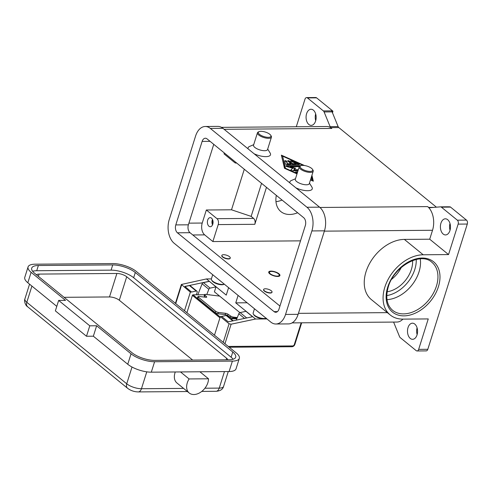 <?xml version="1.0" encoding="UTF-8"?>
<svg xmlns="http://www.w3.org/2000/svg" width="492" height="492" viewBox="0 0 492 492"><rect width="100%" height="100%" fill="white"/><g stroke="black" fill="none" stroke-linecap="round" stroke-linejoin="round"><path stroke-width="0.74" d="M420.26 258.872A31.014 21.488 -50.8 0 1 419.018 271.879A31.014 21.488 -50.8 0 1 386.995 299.653M270.323 273.816A5.129 1.845 -162.5 0 1 270.022 271.682A5.129 1.845 -162.5 0 1 278.331 273.755A5.129 1.845 -162.5 0 1 279.056 274.53A5.129 1.845 -162.5 0 1 276.473 276.098A5.129 1.845 -162.5 0 1 270.323 273.816M268.706 272.371A5.861 2.103 -162.5 0 1 269.204 272.039L270.022 271.682M278.902 273.749A5.861 2.103 -162.5 0 1 279.917 275.551A5.861 2.103 -162.5 0 1 275.741 276.295A5.861 2.103 -162.5 0 1 269.751 273.823A5.861 2.103 -162.5 0 1 268.73 272.021A5.861 2.103 -162.5 0 1 272.912 271.276A5.861 2.103 -162.5 0 1 278.902 273.749M279.056 274.53L279.524 275.292A5.861 2.103 -162.5 0 1 279.739 275.852M215.73 311.313L215.201 312.611A2.054 0.59 22.3 0 0 216.455 313.324A2.054 0.59 22.3 0 0 217.876 313.73L218.405 312.432A2.054 0.59 -157.7 0 1 216.99 312.026A2.054 0.59 -157.7 0 1 215.73 311.313L198.368 297.15A2.054 0.59 -157.7 0 1 197.999 296.553A2.054 0.59 -157.7 0 1 198.75 296.399L205.963 297.279A2.054 0.59 22.3 0 0 206.677 297.18A2.054 0.59 22.3 0 0 206.714 297.125A2.054 0.59 22.3 0 0 206.523 296.688L204.838 294.954A2.054 0.59 -157.7 0 1 204.647 294.523A2.054 0.59 -157.7 0 1 204.684 294.468A2.054 0.59 -157.7 0 1 205.398 294.37L219.623 296.098M232.821 318.121L233.245 317.082A2.054 0.59 -157.7 0 1 231.996 316.743A2.054 0.59 -157.7 0 1 230.791 316.122L228.073 314.265A2.054 0.59 22.3 0 0 226.873 313.65A2.054 0.59 22.3 0 0 225.619 313.312L225.09 314.609A2.054 0.59 -157.7 0 1 226.338 314.948A2.054 0.59 -157.7 0 1 227.544 315.563L231.517 317.912L237.107 318.084M184.494 310.741L190.349 292.174L181.363 284.474L206.437 278.946L211.382 278.909A7.331 2.632 -162.5 0 0 211.615 280.04A7.331 2.632 -162.5 0 0 212.655 281.153A7.331 2.632 -162.5 0 0 224.327 284.179L223.7 284.456A6.599 2.368 -162.5 0 1 213.024 281.799A6.599 2.368 -162.5 0 1 212.089 280.797L211.615 280.04M224.961 343.748L231.129 324.185L229.088 323.773L220.324 316.627L214.475 335.187M207.685 220.108A4.545 2.841 89.5 0 1 210.189 217.636A4.545 2.841 89.5 0 1 212.765 224.254A4.545 2.841 89.5 0 1 210.262 226.726A4.545 2.841 89.5 0 1 207.685 220.108M212.489 219.469A4.545 2.841 -90.5 0 0 212.261 220.072A4.545 2.841 -90.5 0 0 212.532 224.856M212.827 220.379A3.604 2.257 -90.5 0 0 212.784 220.502A3.604 2.257 -90.5 0 0 212.852 223.94M189.094 378.945A13.192 9.139 129.2 0 0 186.628 386.773A13.192 9.139 129.2 0 0 189.229 393.01A13.192 9.139 129.2 0 0 201.314 391.755A13.192 9.139 129.2 0 0 208.51 378.791L189.094 378.945L180.496 371.934L151.308 372.167A17.589 6.316 -162.5 0 1 127.748 364.258L93.351 336.202L86.487 336.257L55.362 310.87L58.653 300.428L65.516 300.378L31.119 272.316A17.589 6.316 -162.5 0 1 28.069 266.916A17.589 6.316 -162.5 0 1 35.018 264.192L112.803 263.571A17.589 6.316 -162.5 0 1 136.364 271.479L236.283 352.979A17.589 6.316 -162.5 0 1 239.333 358.379A17.589 6.316 -162.5 0 1 232.384 361.11L154.599 361.731A17.589 6.316 -162.5 0 1 131.044 353.822L96.641 325.759L89.778 325.815L58.653 300.428M189.229 393.01L176.942 382.985A13.192 9.139 -50.8 0 1 174.34 376.755A13.192 9.139 -50.8 0 1 175.287 371.977M222.636 256.738A4.397 1.581 -162.5 0 1 221.874 255.385A4.397 1.581 -162.5 0 1 225.004 254.825A4.397 1.581 -162.5 0 1 229.5 256.683A4.397 1.581 -162.5 0 1 230.262 258.029A4.397 1.581 -162.5 0 1 227.132 258.589A4.397 1.581 -162.5 0 1 222.636 256.738M230.207 258.159A4.397 1.581 -162.5 0 1 230.176 258.294A4.397 1.581 -162.5 0 1 227.046 258.847A4.397 1.581 -162.5 0 1 222.55 256.996A4.397 1.581 -162.5 0 1 221.794 255.649A4.397 1.581 -162.5 0 1 221.849 255.52M270.735 135.288L271.203 136.044A7.331 2.632 -162.5 0 1 271.436 137.182A7.331 2.632 -162.5 0 1 266.221 138.111A7.331 2.632 -162.5 0 1 258.731 135.023A7.331 2.632 -162.5 0 1 257.457 132.772A7.331 2.632 -162.5 0 1 258.3 131.979L259.124 131.628A6.599 2.368 -162.5 0 1 269.8 134.285A6.599 2.368 -162.5 0 1 270.735 135.288A6.599 2.368 -162.5 0 1 267.42 137.299A6.599 2.368 -162.5 0 1 259.505 134.365A6.599 2.368 -162.5 0 1 259.124 131.628M271.436 137.182L267.531 149.574A7.331 2.632 -162.5 0 1 262.31 150.509A7.331 2.632 -162.5 0 1 254.819 147.415A7.331 2.632 -162.5 0 1 253.552 145.171L257.457 132.772M267.691 149.076L270.114 152.994A11.728 4.213 -162.5 0 1 266.449 156.616A11.728 4.213 -162.5 0 1 254.124 153.775M254.481 308.773L253.159 312.974A7.331 2.632 17.5 0 0 253.392 314.111A7.331 2.632 17.5 0 0 254.425 315.224A7.331 2.632 17.5 0 0 266.098 318.25M253.392 314.111L253.86 314.868A6.599 2.368 17.5 0 0 254.794 315.87A6.599 2.368 17.5 0 0 265.471 318.527L266.295 318.176M271.27 290.754A4.397 1.581 17.5 0 0 266.775 288.896A4.397 1.581 17.5 0 0 263.644 289.456A4.397 1.581 17.5 0 0 264.407 290.809A4.397 1.581 17.5 0 0 268.903 292.66A4.397 1.581 17.5 0 0 272.033 292.1A4.397 1.581 17.5 0 0 271.27 290.754M271.978 292.23A4.397 1.581 -162.5 0 1 271.953 292.365A4.397 1.581 -162.5 0 1 268.817 292.918A4.397 1.581 -162.5 0 1 264.327 291.067A4.397 1.581 -162.5 0 1 263.564 289.72A4.397 1.581 -162.5 0 1 263.62 289.591M300.895 165.699L300.071 166.05A7.331 2.632 17.5 0 0 299.228 166.843A7.331 2.632 17.5 0 0 300.501 169.094A7.331 2.632 17.5 0 0 307.992 172.182A7.331 2.632 17.5 0 0 313.207 171.253A7.331 2.632 17.5 0 0 312.974 170.115L312.506 169.359A6.599 2.368 17.5 0 0 311.571 168.356A6.599 2.368 17.5 0 0 300.895 165.699A6.599 2.368 17.5 0 0 301.276 168.436A6.599 2.368 17.5 0 0 309.191 171.37A6.599 2.368 17.5 0 0 312.506 169.359M299.228 166.843L295.323 179.242A7.331 2.632 17.5 0 0 296.59 181.487A7.331 2.632 17.5 0 0 304.081 184.58A7.331 2.632 17.5 0 0 309.302 183.645L313.207 171.253M309.462 183.147L311.885 187.065A11.728 4.213 -162.5 0 1 308.22 190.687A11.728 4.213 -162.5 0 1 295.895 187.846M401.263 267.476A25.153 17.429 -50.8 0 1 391.601 279.315M412.579 260.582A25.153 17.429 -50.8 0 1 411.386 269.425A25.153 17.429 -50.8 0 1 387.124 291.787M224.124 129.304L331.799 128.449L330.815 127.643L338.822 127.576A2.934 1.833 89.5 0 1 338.422 127.145A2.934 1.833 89.5 0 1 338.115 126.561L330.107 126.622L324.099 111.942L332.106 111.875A2.934 1.833 -90.5 0 0 331.805 111.315L332.949 111.303A2.934 1.833 -90.5 0 0 332.936 111.284A2.934 1.833 -90.5 0 0 332.543 110.848L316.596 97.846A2.934 1.833 -90.5 0 0 315.753 97.527L306.602 97.6A2.934 1.833 89.5 0 1 307.445 97.92L316.596 97.846M332.543 110.848L323.385 110.921A2.934 1.833 89.5 0 1 323.785 111.358A2.934 1.833 89.5 0 1 324.099 111.942M330.107 126.622A2.934 1.833 -90.5 0 0 330.415 127.207A2.934 1.833 -90.5 0 0 330.815 127.643M428.618 207.415A2.934 1.833 -90.5 0 0 429.067 207.673A2.934 1.833 -90.5 0 0 429.461 207.735A2.934 1.833 -90.5 0 0 429.547 207.735L440.463 206.855A2.934 1.833 89.5 0 1 440.543 206.849A2.934 1.833 89.5 0 1 440.937 206.917A2.934 1.833 89.5 0 1 441.392 207.169L457.332 220.176A2.934 1.833 89.5 0 1 458.249 221.886A2.934 1.833 89.5 0 1 458.144 224.118L448.544 254.573L429.707 239.204L432.523 230.281A17.589 10.996 -90.5 0 0 427.628 206.609L428.618 207.415L434.03 207.372M441.392 207.169L450.543 207.101A2.934 1.833 -90.5 0 0 450.088 206.843A2.934 1.833 -90.5 0 0 450.069 206.837L448.925 206.843A2.934 1.833 -90.5 0 0 448.55 206.788A2.934 1.833 -90.5 0 0 448.47 206.788L440.629 206.855M296.295 126.758L304.985 99.193A2.934 1.833 89.5 0 1 306.049 97.742A2.934 1.833 89.5 0 1 306.602 97.6M417.038 350.968L426.189 350.894A2.934 1.833 -90.5 0 0 426.742 350.753A2.934 1.833 -90.5 0 0 427.806 349.302L418.655 349.375A2.934 1.833 89.5 0 1 417.591 350.827A2.934 1.833 89.5 0 1 417.038 350.968A2.934 1.833 89.5 0 1 416.195 350.648L400.254 337.641A2.934 1.833 89.5 0 1 399.855 337.211A2.934 1.833 89.5 0 1 399.541 336.626L393.594 322.082M427.806 349.302L467.295 224.051A2.934 1.833 -90.5 0 0 467.4 221.812A2.934 1.833 -90.5 0 0 466.484 220.102L457.332 220.176M417.075 327.832A8.063 5.043 -90.5 0 0 417.13 334.597M417.031 334.929A8.063 5.043 89.5 0 1 412.591 339.314A8.063 5.043 89.5 0 1 408.022 327.58A8.063 5.043 89.5 0 1 412.462 323.189A8.063 5.043 89.5 0 1 417.031 334.929M315.661 113.898A8.063 5.043 -90.5 0 0 315.716 120.657M315.618 120.989A8.063 5.043 89.5 0 1 311.178 125.374A8.063 5.043 89.5 0 1 306.608 113.64A8.063 5.043 89.5 0 1 311.049 109.255A8.063 5.043 89.5 0 1 315.618 120.989M449.983 223.46A8.063 5.043 -90.5 0 0 450.039 230.219M449.94 230.551A8.063 5.043 89.5 0 1 445.5 234.936A8.063 5.043 89.5 0 1 440.93 223.202A8.063 5.043 89.5 0 1 445.371 218.811A8.063 5.043 89.5 0 1 449.94 230.551M332.106 111.875L338.115 126.561M338.822 127.576L436.416 207.181M450.543 207.101L466.484 220.102M332.949 111.303L332.481 112.791M323.385 110.921L307.445 97.92M331.799 128.449A17.589 10.996 -90.5 0 0 326.725 126.512L221.486 127.354M248.177 148.928A11.728 4.213 -162.5 0 1 249.469 146.487L253.706 144.666M289.948 182.999A11.728 4.213 -162.5 0 1 291.239 180.558L295.483 178.737M311.928 175.312L313.324 181.21L310.47 179.937M297.008 173.897L284.481 168.289L281.381 155.158L304.511 165.527M448.544 254.573L423.194 254.776A36.15 25.043 129.2 0 0 388.409 278.872A36.15 25.043 129.2 0 0 390.205 314.96L371.368 299.597A36.15 25.043 -50.8 0 1 369.572 263.509A36.15 25.043 -50.8 0 1 404.356 239.407L429.707 239.204M418.655 349.375L428.255 318.921L402.905 319.123A17.589 10.996 -90.5 0 1 396.915 322.051L292.07 322.887M390.205 314.96A36.15 25.043 129.2 0 0 402.905 319.123M282.07 200.06A25.153 17.429 -50.8 0 1 275.969 201.671M297.635 212.753A25.153 17.429 -50.8 0 1 280.846 211.578A25.153 17.429 -50.8 0 1 276.32 195.373M300.514 240.859L212.864 241.56L218.214 224.598L254.819 224.303A4.397 2.749 -90.5 0 0 253.595 218.387L251.141 216.382L261.56 183.332M254.819 224.303L266.473 187.341M251.141 216.382L231.511 209.795L244.296 169.248M218.214 224.598A4.397 2.749 -90.5 0 0 216.99 218.676L206.345 209.992L231.511 209.795M236.566 162.944A4.397 2.749 89.5 0 1 235.951 163.061A4.397 2.749 89.5 0 1 234.678 162.575L224.032 153.891L224.327 152.957M212.864 241.56L204.678 234.875A8.795 5.498 89.5 0 1 202.23 223.042L206.345 209.992M239.333 358.379L236.043 368.816A17.589 6.316 -162.5 0 1 229.094 371.546L180.496 371.934M199.906 371.78L208.51 378.791M56.783 306.368L27.829 282.752A17.589 6.316 -162.5 0 1 24.778 277.359L28.069 266.916M233.134 359.234A16.857 6.052 17.5 0 0 231.123 357.217L133.658 277.716A16.857 6.052 17.5 0 0 111.081 270.139L36.728 270.729A16.857 6.052 17.5 0 0 32.626 271.283M135.3 272.5L232.765 351.995A16.857 6.052 -162.5 0 1 235.693 357.174A16.857 6.052 -162.5 0 1 229.032 359.787L154.672 360.378A16.857 6.052 -162.5 0 1 132.102 352.801L34.637 273.3A16.857 6.052 -162.5 0 1 31.716 268.128A16.857 6.052 -162.5 0 1 38.37 265.514L112.73 264.917A16.857 6.052 -162.5 0 1 135.3 272.5L133.658 277.716M227.87 359.793A7.331 2.632 17.5 0 0 226.634 358.262L126.708 276.762A7.331 2.632 17.5 0 0 116.893 273.466L39.108 274.087A7.331 2.632 17.5 0 0 36.476 274.8M192.655 360.076L119.304 300.243A7.331 2.632 17.5 0 0 109.488 296.953L64.071 297.316M93.351 336.202L96.641 325.759M86.487 336.257L89.778 325.815M204.561 294.733L193.018 294.825A0.584 0.406 129.2 0 0 192.397 295.354L186.917 312.715M209.826 294.905L209.776 294.868A1.464 1.015 129.2 0 0 209.26 294.696L208.184 294.708M230.785 318.81L236.843 318.761M204.205 295.63L205.25 297.193M225.09 314.609L217.876 313.73M215.201 312.611L197.833 298.447L198.368 297.15M197.999 296.553A2.054 0.59 -157.7 0 1 198.005 296.541L197.464 297.851A2.054 0.59 22.3 0 0 197.464 297.851A2.054 0.59 22.3 0 0 197.833 298.447M310.6 179.537L312.094 180.207L311.362 177.114M303.226 165.398L282.611 156.161L285.471 168.282L297.131 173.504M298.988 164.629L287.113 164.728A1.101 0.394 -162.5 0 1 285.446 163.977L284.733 160.952A1.101 0.394 -162.5 0 1 284.733 160.866A1.101 0.394 -162.5 0 1 285.791 160.786A1.101 0.394 -162.5 0 1 286.836 161.438L287.371 163.713L290.963 163.682L287.894 161.179A1.101 0.394 -162.5 0 1 287.703 160.841A1.101 0.394 -162.5 0 1 288.484 160.7A1.101 0.394 -162.5 0 1 289.61 161.167L292.678 163.67L296.276 163.639L291.282 161.401A1.101 0.394 -162.5 0 1 290.674 160.816A1.101 0.394 -162.5 0 1 292.156 160.89L298.81 163.873A1.101 0.394 -162.5 0 1 299.425 164.463A1.101 0.394 -162.5 0 1 298.988 164.629M297.34 172.84L297.162 172.84A1.101 0.394 -162.5 0 1 296.012 172.551A1.101 0.394 -162.5 0 1 295.501 172.009A1.101 0.394 -162.5 0 1 295.932 171.837L297.66 171.825M299.314 166.653L290.237 166.727L295.637 168.196L293.921 169.728L298.33 169.697M298.011 170.712L292.506 170.755A1.101 0.394 -162.5 0 1 291.356 170.466A1.101 0.394 -162.5 0 1 290.84 169.924A1.101 0.394 -162.5 0 1 290.889 169.851L292.709 168.221L286.971 166.653A1.101 0.394 -162.5 0 1 285.926 165.915A1.101 0.394 -162.5 0 1 286.362 165.743L301.073 165.626M174.137 243.245A17.589 10.996 89.5 0 1 169.248 219.567L195.576 136.069A17.589 10.996 89.5 0 1 205.262 126.493A17.589 10.996 89.5 0 1 210.336 128.43L306.983 207.261A17.589 10.996 89.5 0 1 311.879 230.933L285.551 314.437A17.589 10.996 89.5 0 1 275.864 324.007A17.589 10.996 89.5 0 1 270.784 322.076L174.137 243.245M177.428 232.802A5.861 3.665 89.5 0 1 175.798 224.912L202.126 141.413A5.861 3.665 89.5 0 1 205.355 138.221A5.861 3.665 89.5 0 1 207.046 138.867L303.693 217.698A5.861 3.665 89.5 0 1 305.323 225.588L278.995 309.087A5.861 3.665 89.5 0 1 275.766 312.279A5.861 3.665 89.5 0 1 274.075 311.639L177.428 232.802L190.01 232.704L279.954 306.067M205.262 126.493L217.845 126.395A17.589 10.996 89.5 0 1 222.925 128.326L319.572 207.157A17.589 10.996 89.5 0 1 324.462 230.834L298.134 314.333A17.589 10.996 89.5 0 1 288.447 323.908L275.864 324.007M213.756 144.334L188.381 224.813A5.861 3.665 -90.5 0 0 190.01 232.704M295.151 168.633L290.071 167.249L290.237 166.727M299.856 166.155L286.196 166.265A1.101 0.394 17.5 0 0 286.135 166.265M292.709 168.221L290.944 170.177M298.164 170.22L293.761 170.25L293.921 169.728M297.494 172.348L295.772 172.36A1.101 0.394 17.5 0 0 295.71 172.366M312.998 181.068L311.762 175.835M282.568 156.29L281.535 155.823M282.611 156.161L285.268 168.639M312.094 180.207L311.971 180.607M285.471 168.282L285.348 168.676M299.05 164.629A1.101 0.394 17.5 0 0 298.644 164.396L291.99 161.413A1.101 0.394 17.5 0 0 290.883 161.167M296.276 163.639L296.11 164.162L292.519 164.193L289.444 161.683A1.101 0.394 17.5 0 0 287.912 161.192M290.963 163.682L290.803 164.205L287.205 164.236L286.67 161.96A1.101 0.394 17.5 0 0 285.92 161.407A1.101 0.394 17.5 0 0 284.8 161.235M287.371 163.713L287.205 164.236M292.678 163.67L292.519 164.193M228.602 287.666L226.252 295.114L206.437 278.946M266.941 318.939L255.576 319.031L252.71 316.694L235.754 302.863L238.103 295.415M235.754 302.863L247.119 302.771M231.129 324.185L255.576 319.031M252.71 316.694L228.263 321.842L221.548 316.368L220.324 316.627M196.37 294.8L197.151 292.322A1.464 1.015 129.2 0 0 196.929 291.196A1.464 1.015 129.2 0 0 196.197 291.049L191.536 292.033L184.857 286.436L209.303 281.283L215.982 286.885L210.121 288.115A1.464 1.015 129.2 0 0 208.829 289.29L206.775 294.536M190.349 292.174L191.572 291.916M239.887 312.629L214.414 291.848L215.982 286.885M252.562 316.725L245.957 311.331L240.102 312.568A1.464 1.015 -50.8 0 0 238.804 313.742L236.295 320.151M221.658 316.454L226.172 315.501A1.464 1.015 -50.8 0 1 226.91 315.649L233.226 320.796M184.961 286.522L189.475 285.575A1.464 1.015 -50.8 0 1 190.213 285.717L196.929 291.196M197.815 294.788L202.114 283.816A1.464 1.015 -50.8 0 1 203.405 282.636L209.266 281.406M218.405 312.432L225.619 313.312M233.245 317.082L237.304 317.574M294.88 344.363A1.464 0.529 -162.5 0 1 294.874 344.394C294.339 345.802 293.355 346.583 291.928 346.731A1.464 0.916 -90.5 0 0 292.205 346.663A1.464 0.916 -90.5 0 0 292.734 345.931L228.276 346.448M301.166 322.82L294.29 344.621A1.464 1.015 -50.8 0 1 292.734 345.931M301.676 322.813L294.874 344.394A1.464 0.529 -162.5 0 1 294.862 344.418A1.464 0.529 -162.5 0 1 294.29 344.621M187.415 391.527L138.221 391.921A5.861 3.665 -90.5 0 0 139.328 391.638A5.861 3.665 -90.5 0 0 141.45 388.729A10.996 3.948 -162.5 0 1 126.727 383.791L26.808 302.285A5.861 4.065 129.2 0 0 26.98 305.962A5.861 4.065 129.2 0 0 27.675 306.793L127.6 388.293A5.861 4.065 -50.8 0 1 126.905 387.468A5.861 4.065 -50.8 0 1 126.727 383.791L132.01 367.032M201.757 391.417L216.006 391.3A5.861 3.665 -90.5 0 0 217.113 391.017A5.861 3.665 -90.5 0 0 219.241 388.108L204.918 388.225M416.238 259.462A29.551 20.473 -50.8 0 1 414.817 269.395A29.551 20.473 -50.8 0 1 386.767 295.6M436.435 286.086A31.014 21.488 -50.8 0 1 392.628 310.317C386.804 305.194 385.353 297.402 388.28 286.922C393.901 266.258 420.967 251.67 431.835 262.248A31.014 21.488 -50.8 0 1 436.435 286.086M387.702 287.15A32.484 22.509 129.2 0 0 403.932 315.864A32.484 22.509 129.2 0 0 438.403 286.75A32.484 22.509 129.2 0 0 422.167 258.036A32.484 22.509 129.2 0 0 387.702 287.15M458.144 224.118L467.295 224.051M319.935 207.47L427.628 206.609M423.194 254.776L404.356 239.407M324.363 231.148L432.523 230.281M387.352 312.635L298.447 313.342M216.99 218.676L253.595 218.387M202.23 223.042L188.91 223.147M31.912 286.086L26.808 302.285A10.996 3.948 -162.5 0 1 24.901 298.908C23.899 301.141 25.529 305.704 27.675 306.793M183.571 388.391L141.45 388.729L146.776 371.835M228.263 371.552L223.583 386.404A10.996 3.948 -162.5 0 1 219.241 388.108L224.45 371.583M232.765 351.995L231.123 357.217M112.73 264.917L111.081 270.139M38.37 265.514L36.728 270.729M119.304 300.243L126.708 276.762M226.142 359.806L226.634 358.262M109.488 296.953L116.893 273.466M38.388 276.363L39.108 274.087M127.748 364.258L131.044 353.822M151.308 372.167L154.599 361.731M229.094 371.546L232.384 361.11M27.829 282.752L31.119 272.316M193.018 294.825L220.207 317.002M192.397 295.354L219.949 317.826M204.334 296.19L204.838 294.954M298.134 314.333L285.551 314.437M324.462 230.834L311.879 230.933M319.572 207.157L306.983 207.261M222.925 128.326L210.336 128.43M277.451 311.608L274.075 311.639M210.09 141.352L202.126 141.413M188.381 224.813L175.798 224.912M286.362 165.743L286.196 166.265M295.932 171.837L295.772 172.36M286.836 161.438L286.67 161.96M289.61 161.167L289.444 161.683M292.156 160.89L291.99 161.413M298.81 163.873L298.644 164.396M204.678 234.875L192.79 234.973M229.088 323.773L223.239 342.34M175.73 303.589L181.585 285.028M196.197 291.049L189.475 285.575M208.829 289.29L202.114 283.816M210.121 288.115L203.405 282.636M246.707 317.955L240.102 312.568M244.536 318.416L238.804 313.742M232.778 320.895L226.172 315.501M230.791 316.122L230.287 317.358M227.544 315.563L228.073 314.265M206.523 296.688L206.271 297.297M212.71 274.702L211.382 278.902M448.55 206.788L440.543 206.849M138.221 391.921C134.255 391.823 130.712 390.611 127.6 388.293M223.583 386.404C222.845 389.338 220.324 390.968 216.006 391.3M29.551 284.161L24.901 298.908M204.647 294.523L204.162 295.704M235.951 163.061L236.701 163.055M291.928 346.731L229.235 347.229M181.351 284.511L175.416 303.33"/></g></svg>
